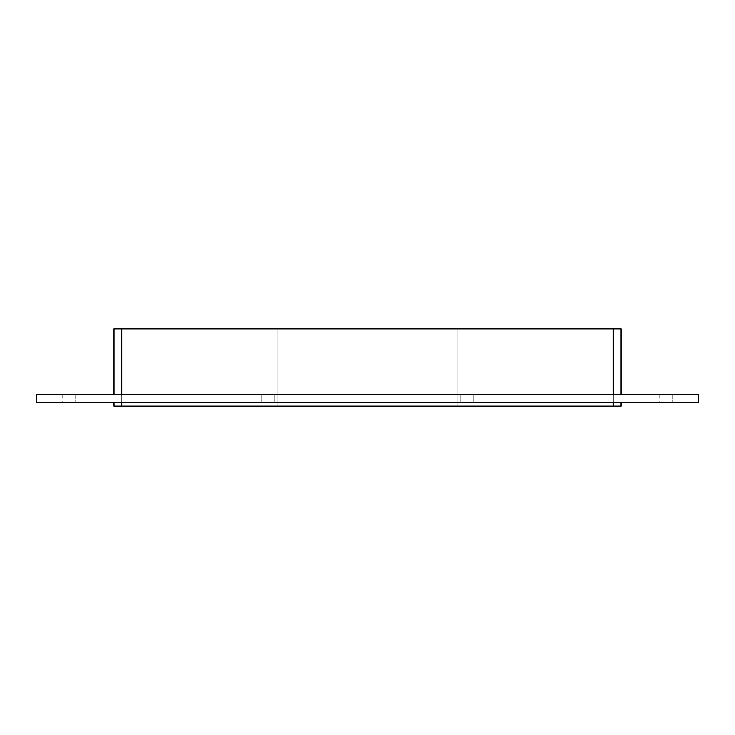 <?xml version="1.0" encoding="UTF-8"?>
<svg xmlns="http://www.w3.org/2000/svg" width="735" height="735" viewBox="0 0 735 735"><rect width="100%" height="100%" fill="white"/><g stroke="black" fill="none" stroke-linecap="round" stroke-linejoin="round"><path stroke-width="0.55" stroke-dasharray="3.67 2.76" d="M75.714 394.548L62.19 394.548L75.714 394.548L75.714 402.284L62.19 402.284L75.714 402.284L62.19 402.284L75.714 402.284L62.19 402.284L75.714 402.284L62.19 402.284L75.714 402.284L62.19 402.284L75.714 402.284L75.714 394.548L62.19 394.548L75.714 394.548L62.19 394.548L75.714 394.548L75.714 402.284L75.714 394.548L62.19 394.548L75.714 394.548L62.19 394.548L75.714 394.548L75.714 402.284M672.81 394.548L659.286 394.548L672.81 394.548L672.81 402.284L659.286 402.284L672.81 402.284L659.286 402.284L672.81 402.284L659.286 402.284L672.81 402.284L659.286 402.284L672.81 402.284L659.286 402.284L672.81 402.284L672.81 394.548L659.286 394.548L672.81 394.548L659.286 394.548L672.81 394.548L672.81 402.284L672.81 394.548L659.286 394.548L672.81 394.548L659.286 394.548L672.81 394.548L672.81 402.284M261.219 394.548L274.752 394.548L274.752 402.284L261.219 402.284L274.752 402.284L261.219 402.284L274.752 402.284L274.752 394.548L261.219 394.548L274.752 394.548L261.219 394.548L261.219 402.284L261.219 394.548M460.248 394.548L473.781 394.548L473.781 402.284L460.248 402.284L473.781 402.284L460.248 402.284L473.781 402.284L473.781 394.548L460.248 394.548L473.781 394.548L460.248 394.548L460.248 402.284L460.248 394.548M613.229 394.548L121.771 394.548L620.956 394.548L613.229 394.548L613.229 328.857L613.229 406.143L613.229 328.857L457.997 328.857L613.229 328.857L457.997 328.857L457.997 406.143L457.997 328.857L613.229 328.857L613.229 406.143L613.229 328.857L613.229 406.143L457.997 406.143L457.997 328.857L613.229 328.857L457.997 328.857L457.997 406.143L613.229 406.143L613.229 328.857L121.771 328.857L277.003 328.857L277.003 406.143L277.003 328.857L121.771 328.857L121.771 406.143L121.771 328.857L277.003 328.857L277.003 406.143L121.771 406.143L277.003 406.143L121.771 406.143L121.771 328.857L277.003 328.857L277.003 406.143L114.044 406.143L114.044 402.284L121.771 402.284L114.044 402.284M445.116 406.143L445.116 328.857L289.884 328.857L289.884 406.143L289.884 328.857L445.116 328.857L445.116 406.143L289.884 406.143L445.116 406.143L445.116 328.857L445.116 406.143L445.116 328.857L289.884 328.857L445.116 328.857L289.884 328.857L445.116 328.857L445.116 406.143L289.884 406.143L289.884 328.857L289.884 406.143L445.116 406.143M613.229 328.857L620.956 328.857L620.956 394.548M114.044 394.548L121.771 394.548L114.044 394.548L114.044 328.857L121.771 328.857L121.771 406.143L613.229 406.143L457.997 406.143L457.997 328.857L457.997 406.143L613.229 406.143L457.997 406.143L613.229 406.143L613.229 402.284L121.771 402.284L613.229 402.284M121.771 402.284L121.771 406.143L277.003 406.143L277.003 328.857L121.771 328.857L121.771 394.548M277.003 328.857L121.771 328.857L121.771 406.143L277.003 406.143L277.003 328.857M620.956 402.284L620.956 406.143L613.229 406.143M289.884 328.857L289.884 406.143L289.884 328.857M121.771 406.143L121.771 328.857M698.25 394.548L36.75 394.548L36.75 402.284L698.25 402.284L698.25 394.548M62.19 394.548L62.19 402.284M659.286 394.548L659.286 402.284"/><path stroke-width="1.1" d="M121.771 394.548L121.771 328.857L114.044 328.857L114.044 394.548M121.771 328.857L613.229 328.857L613.229 394.548M620.956 394.548L620.956 328.857L613.229 328.857M613.229 402.284L613.229 406.143L620.956 406.143L620.956 402.284M613.229 406.143L121.771 406.143L121.771 402.284M114.044 402.284L114.044 406.143L121.771 406.143M36.75 394.548L698.25 394.548L698.25 402.284L36.75 402.284L36.75 394.548"/></g></svg>
